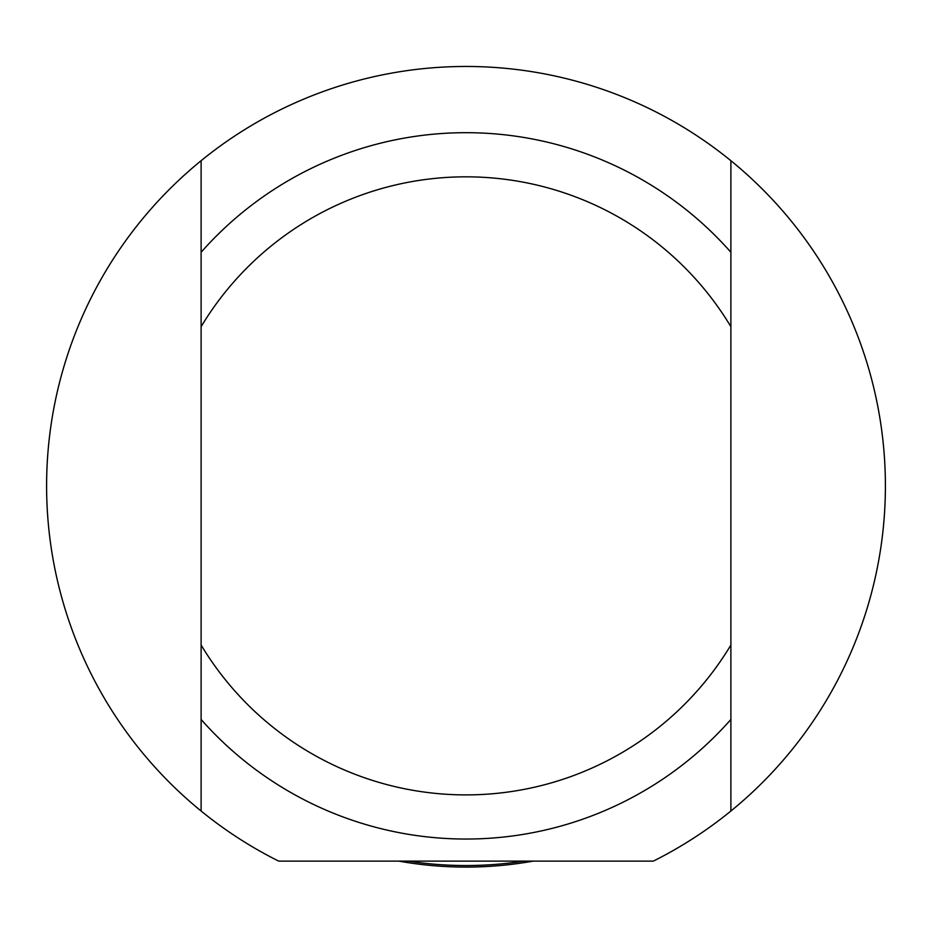 <?xml version="1.0" encoding="UTF-8"?>
<svg xmlns="http://www.w3.org/2000/svg" width="932" height="932" viewBox="0 0 932 932"><rect width="100%" height="100%" fill="white"/><g stroke="black" fill="none" stroke-linecap="round" stroke-linejoin="round"><path stroke-width="1.4" d="M533.151 861.121A381.211 381.211 0 0 1 398.849 861.121M730.886 252.257L730.886 160.7A419.4 419.4 0 0 1 730.886 811.026L730.886 252.257A353.181 353.181 0 0 0 201.114 252.257L201.114 811.026A419.4 419.4 0 0 1 201.114 160.7L201.114 252.257M730.886 645.037A309.028 309.028 0 0 1 201.114 645.037M201.114 719.469A353.181 353.181 0 0 0 730.886 719.469M730.886 811.026A419.4 419.4 0 0 1 653.297 861.121L278.703 861.121A419.4 419.4 0 0 1 201.114 811.026M201.114 160.7A419.4 419.4 0 0 1 730.886 160.7M201.114 326.689A309.028 309.028 0 0 1 730.886 326.689M523.726 861.121A379.662 379.662 0 0 1 408.274 861.121"/></g></svg>
